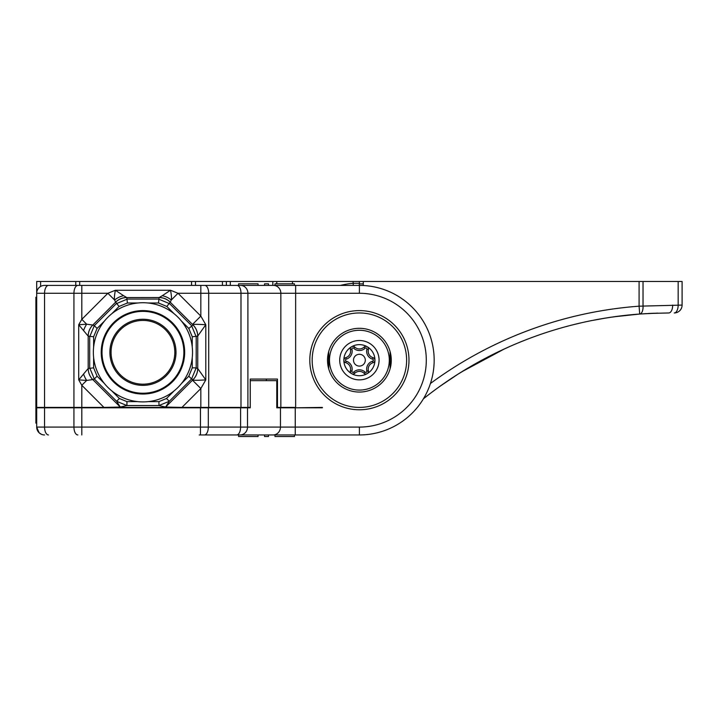 <?xml version="1.0" encoding="UTF-8"?>
<svg xmlns="http://www.w3.org/2000/svg" width="718" height="718" viewBox="0 0 718 718"><rect width="100%" height="100%" fill="white"/><g stroke="black" fill="none" stroke-linecap="round" stroke-linejoin="round"><path stroke-width="1.08" d="M237.398 434.955L238.573 434.955L238.573 436.526L258.049 436.526L258.049 434.955L295.251 434.955L295.251 427.084L36.69 427.084A7.871 7.871 0 0 0 44.561 434.955A7.871 7.871 0 0 1 36.69 427.084L36.69 407.797L250.259 407.797L250.259 380.648L276.78 380.648L276.78 407.797L295.251 407.797L295.251 427.084L359.395 427.084L359.395 434.955L199.227 434.955M36.69 427.084L39.113 432.766M39.275 432.918L41.447 434.309M237.398 285.405L238.573 285.405L238.573 283.834L258.049 283.834L258.049 285.405M274.985 285.405L274.985 283.834L294.461 283.834L294.461 285.405L295.645 285.405L44.561 285.405A7.871 7.871 0 0 0 36.69 293.276L36.69 281.474L75.758 281.474L75.758 285.405M36.69 407.797L36.69 293.276L44.561 293.276A7.871 3.931 -90 0 1 48.492 285.405M36.69 297.216L35.9 297.216L35.9 423.144L36.69 423.144M48.492 434.955A7.871 3.931 -90 0 1 44.561 427.084L44.561 407.402L36.69 407.402M240.512 285.405A7.871 7.395 -90 0 1 247.907 293.276L247.907 407.402L250.214 407.402L250.214 379.068L277.462 379.068L277.462 407.402L280.846 407.402L280.846 293.276L178.01 293.276L170.525 290.251L115.365 290.26L107.871 293.276L44.561 293.276L44.561 407.402L103.939 407.402L81.807 407.402L81.807 385.27L86.654 380.423L92.81 379.589L120.274 407.052L103.939 407.402L181.95 407.402L165.616 407.052L193.079 379.589A15.742 15.733 -67.5 0 0 197.683 368.469L196.194 367.849L196.194 336.769L191.58 325.649L169.61 303.669L158.481 299.065L127.409 299.065L116.28 303.669L94.309 325.649L89.696 336.769L89.696 367.849L94.309 378.978L116.612 401.281L126.933 405.553L158.956 405.553L169.277 401.281L191.58 378.978L196.194 367.849L192.262 367.849L192.262 357.501M247.907 407.402L181.95 407.402L200.834 388.528L205.797 379.894L197.728 368.531L197.728 336.087A15.742 15.679 -159.9 0 0 193.097 325.003L170.229 302.179A15.742 15.733 -157.5 0 0 159.1 297.575L158.481 302.996L148.132 302.996M359.395 427.084A66.9 66.9 0 0 0 426.295 360.185A66.9 66.9 0 0 0 359.395 293.276L359.395 285.405A74.771 74.771 0 0 1 434.166 360.185A74.771 74.771 0 0 1 359.395 434.955A74.771 74.771 0 0 0 434.166 360.185A74.771 74.771 0 0 0 359.395 285.405L295.645 285.405L295.645 293.276L280.846 293.276A7.871 7.395 -90 0 0 273.45 285.405M295.251 407.797L322.4 407.797M295.645 407.797L322.4 407.402M359.395 310.598A49.587 49.587 0 0 0 309.808 360.185A49.587 49.587 0 0 0 359.395 409.772A49.587 49.587 0 0 0 408.982 360.185A49.587 49.587 0 0 0 359.395 310.598M266.36 379.068L266.36 380.648M276.78 407.402L277.462 407.402M359.395 293.276L295.645 293.276L295.645 407.402L280.846 407.402M197.683 368.469L197.728 368.531A15.742 15.679 -20.1 0 1 193.097 379.616L193.079 379.589C191.957 380.396 196.185 380.486 205.797 379.894L205.797 324.733L200.834 316.091L192.487 324.437M193.097 325.003C191.948 324.222 196.185 324.132 205.797 324.733L197.683 336.15A15.742 15.733 -112.5 0 0 193.079 325.03L188.798 328.431L181.483 321.108M200.834 407.402L200.834 388.528L192.487 380.181M81.807 285.405L81.807 319.348L78.711 324.742L88.188 336.141L88.188 368.478A15.742 15.724 37.6 0 0 92.802 379.598L94.309 378.978L97.083 376.196L104.406 383.511M123.658 295.726L126.709 297.521A15.742 15.67 109 0 0 115.616 302.17L114.638 300.043C114.144 298.805 114.386 295.547 115.365 290.26L123.658 295.726A15.742 12.646 147.8 0 0 114.638 300.043L107.871 293.276L81.807 319.348L86.654 324.204L78.711 324.742L78.711 379.876L81.807 385.27L103.939 407.402M83.557 373.952A15.742 8.849 62.8 0 0 86.654 380.423L78.711 379.876L88.206 368.469A15.742 15.733 67.5 0 0 92.81 379.589M83.557 330.666A15.742 8.849 117.2 0 1 86.654 324.204L92.81 325.03A15.742 15.733 112.5 0 0 88.206 336.15L93.627 336.769L93.627 347.117M115.616 302.17L92.81 325.03L94.309 325.649L97.083 328.431L93.627 336.769M162.232 295.726L170.525 290.251C171.503 295.547 171.746 298.805 171.252 300.043A15.742 12.646 -147.7 0 0 162.232 295.726L159.1 297.575M200.834 285.405L200.834 316.091L178.01 293.276L171.252 300.043L170.265 302.17A15.742 15.67 -109 0 0 159.181 297.521L126.79 297.575A15.742 15.733 157.5 0 0 115.661 302.179L119.062 306.451L111.748 313.766M170.265 302.17L166.827 306.451L158.481 302.996M192.532 352.314A49.587 49.587 0 0 0 142.945 302.727A49.587 49.587 0 0 0 93.358 352.314A49.587 49.587 0 0 0 142.945 401.901A49.587 49.587 0 0 0 192.532 352.314A49.587 49.587 0 0 1 142.945 401.901A49.587 49.587 0 0 1 93.358 352.314A49.587 49.587 0 0 1 142.945 302.727A49.587 49.587 0 0 1 192.532 352.314M176 352.314A33.055 33.055 0 0 1 142.945 385.369A33.055 33.055 0 0 1 109.89 352.314A33.055 33.055 0 0 1 142.945 319.25A33.055 33.055 0 0 1 176 352.314M142.945 320.434A31.879 31.879 0 0 0 111.066 352.314A31.879 31.879 0 0 0 142.945 384.184A31.879 31.879 0 0 0 174.824 352.314A31.879 31.879 0 0 0 142.945 320.434M327.516 360.185A31.879 31.879 0 0 0 359.395 392.055A31.879 31.879 0 0 0 391.274 360.185A31.879 31.879 0 0 0 359.395 328.305A31.879 31.879 0 0 0 327.516 360.185L327.516 360.176M359.395 312.958A47.226 47.226 0 0 0 312.168 360.185A47.226 47.226 0 0 0 359.395 407.402A47.226 47.226 0 0 0 406.621 360.185A47.226 47.226 0 0 0 359.395 312.958M430.441 383.493A401.416 401.416 0 0 1 639.092 306.182L639.092 281.474L359.395 281.474L359.395 283.305A6.3 6.3 0 0 1 359.036 285.405L359.036 285.405M363.209 285.504L363.326 281.474M613.657 316.835L639.684 314.035L639.092 306.182L682.1 305.087L682.1 281.474L639.092 281.474M359.242 285.405L359.395 283.861L363.326 283.861M458.192 374.033L440.188 386.149A11.802 1.759 -125.5 0 0 440.188 386.149L438.402 387.424A393.545 393.545 0 0 0 434.937 389.955A393.545 393.545 0 0 1 438.402 387.424M435.772 389.344L434.318 390.412M428.933 394.478A393.545 393.545 0 0 0 423.423 398.795A393.545 393.545 0 0 1 428.933 394.478L429.355 394.155A393.545 393.545 0 0 1 432.245 391.965A393.545 393.545 0 0 0 429.355 394.155L429.328 394.182M425.693 397L423.423 398.795A393.545 393.545 0 0 1 639.675 314.035L657.823 313.111M645.994 313.613L635.17 314.394A393.545 393.545 0 0 0 623.924 315.516L622.084 315.732A393.545 393.545 0 0 0 614.276 316.746L612.669 316.979A393.545 393.545 0 0 0 604.044 318.316L601.917 318.675M510.785 346.058L502.34 349.881M486.221 357.851L467.445 368.352M462.329 371.448L459.628 373.127M458.703 373.71L458.255 373.988A393.545 393.545 0 0 0 455.616 375.676L455.616 375.685A393.545 393.545 0 0 1 458.255 373.988M640.007 314.008L654.233 313.227L639.962 314.008M423.423 398.795A393.545 393.545 0 0 1 639.675 314.035L626.347 315.247M625.172 315.381L617.256 316.342M613.576 316.844L601.846 318.684M597.062 319.546L591.354 320.65M591.399 320.632A393.545 393.545 0 0 0 582.136 322.606L574.023 324.527L582.136 322.606A393.545 393.545 0 0 1 591.399 320.632L606.638 317.894M481.464 360.391L504.359 348.948L461.539 371.933L470.613 366.485M458.623 373.755L473.081 365.058M470.631 366.476L481.428 360.409M668.575 312.958L648.417 313.479M640.061 313.999L635.17 314.394A393.545 393.545 0 0 0 623.924 315.516L609.717 317.41M499.728 351.111L496.659 352.583M466.987 368.621L459.403 373.27M487.962 356.945L495.932 352.942M498.229 351.829L485.799 358.076M442.126 384.776L438.411 387.424M499.405 351.264A393.545 393.545 0 0 0 488.043 356.909A393.545 393.545 0 0 1 499.405 351.264M340.458 285.405A77.131 77.131 0 0 1 353.094 283.305L359.395 283.305L359.395 281.474L292.495 281.474L292.495 283.834M440.188 386.149A11.802 1.759 -125.5 0 1 440.179 386.149L438.931 387.047M353.094 281.474L353.265 285.405M230.307 285.405L230.307 281.474L276.753 281.474L276.753 283.834L276.753 281.474L292.495 281.474M230.307 281.474L75.758 281.474M226.376 285.405L226.376 281.474L226.376 285.405M674.229 312.958A7.871 7.871 0 0 0 682.1 305.087A7.871 7.871 0 0 1 674.229 312.958A7.871 3.931 90 0 0 678.169 305.087L678.169 281.474M390.942 364.762L391.175 362.608M327.614 362.671L327.848 364.762M328.656 351.748L328.7 368.774L328.7 351.587M391.175 357.761L390.942 355.598M327.848 355.598L327.605 357.752M389.3 360.185A29.914 29.914 0 0 1 359.395 390.089A29.914 29.914 0 0 1 329.481 360.185A29.914 29.914 0 0 1 359.395 330.271A29.914 29.914 0 0 1 389.3 360.185M379.068 360.185A19.673 19.673 0 0 1 359.395 379.858A19.673 19.673 0 0 1 339.713 360.185A19.673 19.673 0 0 1 359.395 340.503A19.673 19.673 0 0 1 379.068 360.185M374.94 360.185A15.545 15.545 0 0 0 359.395 344.64A15.545 15.545 0 0 0 343.85 360.185A15.545 15.545 0 0 0 359.395 375.729A15.545 15.545 0 0 0 374.94 360.185A2.612 2.612 0 0 0 373.055 357.672A6.731 6.731 0 0 1 368.397 349.603A2.612 2.612 0 0 0 367.167 346.722A15.545 15.545 0 0 0 351.623 346.722A2.612 2.612 0 0 0 350.393 349.603A6.731 6.731 0 0 1 345.735 357.672A2.612 2.612 0 0 0 345.735 362.689A6.731 6.731 0 0 1 350.393 370.757A2.612 2.612 0 0 0 351.623 373.647A15.545 15.545 0 0 0 367.167 373.647A2.612 2.612 0 0 0 368.397 370.757A6.731 6.731 0 0 1 373.055 362.689A2.612 2.612 0 0 0 374.94 360.185M353.651 348.23A8.311 8.311 0 0 0 365.139 348.23A1.041 1.041 0 0 1 366.871 349.226A8.311 8.311 0 0 0 372.615 359.179A1.041 1.041 0 0 1 372.615 361.181A8.311 8.311 0 0 0 366.871 371.134A1.041 1.041 0 0 1 365.139 372.13A8.311 8.311 0 0 0 353.651 372.13A1.041 1.041 0 0 1 351.919 371.134A8.311 8.311 0 0 0 346.175 361.181A1.041 1.041 0 0 1 346.175 359.179A8.311 8.311 0 0 0 351.919 349.226A1.041 1.041 0 0 1 353.651 348.23L354.737 347.09A2.612 2.612 0 0 0 351.623 346.722M367.167 346.722A2.612 2.612 0 0 0 364.053 347.09A6.731 6.731 0 0 1 354.737 347.09M365.139 372.13L364.053 373.27A2.612 2.612 0 0 0 367.167 373.647M351.623 373.647A2.612 2.612 0 0 0 354.737 373.27A6.731 6.731 0 0 1 364.053 373.27M365.3 360.185A5.906 5.906 0 0 0 359.395 354.279A5.906 5.906 0 0 0 353.489 360.185A5.906 5.906 0 0 0 359.395 366.081A5.906 5.906 0 0 0 365.3 360.185M264.547 434.955L264.547 436.526L268.487 436.526L268.487 434.955L274.985 434.955L274.985 436.526L294.461 436.526L294.461 434.955M264.547 285.405L264.547 283.834L268.487 283.834L268.487 285.405M36.69 301.147L35.9 301.147M36.69 419.213L35.9 419.213M273.064 434.955A7.871 7.395 -90 0 0 280.46 427.084L280.46 407.797M240.117 434.955A7.871 7.395 -90 0 0 247.513 427.084L247.513 407.797M236.653 434.955A7.871 3.931 -90 0 0 240.593 427.084L240.593 407.797M204.37 434.955A7.871 3.931 -90 0 0 208.31 427.084L208.31 407.797M200.439 434.955L200.439 407.797M81.807 434.955L81.807 407.797M77.867 434.955A7.871 3.931 -90 0 1 73.936 427.084L73.936 407.797M240.988 407.402L240.988 293.276A7.871 3.931 -90 0 0 237.048 285.405M208.705 407.402L208.705 293.276A7.871 3.931 -90 0 0 204.765 285.405M197.683 336.15L192.262 336.769L188.798 328.431M192.262 347.117L192.262 336.769M181.483 383.511L188.798 376.196L192.262 367.849M188.798 376.196L191.58 378.978L193.079 379.589M148.132 401.622L158.956 401.622L158.956 405.553L165.616 407.052L169.277 401.281L166.495 398.499L174.142 390.852M126.933 401.622L126.933 405.553L120.274 407.052L116.612 401.281L119.394 398.499L126.933 401.622L137.757 401.622M158.956 401.622L166.495 398.499M111.748 390.852L119.394 398.499M77.867 285.405A7.871 3.931 -90 0 0 73.936 293.276L73.936 407.402M88.206 368.469L93.627 367.849L97.083 376.196M92.802 325.021A15.742 15.724 142.4 0 0 88.188 336.141L88.206 336.15M93.627 357.501L93.627 367.849M104.406 321.108L97.083 328.431M174.142 313.766L166.827 306.451M137.757 302.996L127.409 302.996L126.79 297.575M127.409 302.996L119.062 306.451M184.661 352.314A41.716 41.716 0 0 0 142.945 310.598A41.716 41.716 0 0 0 101.229 352.314A41.716 41.716 0 0 0 142.945 394.029A41.716 41.716 0 0 0 184.661 352.314M183.871 352.314A40.926 40.926 0 0 1 142.945 393.24A40.926 40.926 0 0 1 102.019 352.314A40.926 40.926 0 0 1 142.945 311.379A40.926 40.926 0 0 1 183.871 352.314M622.084 315.732A393.545 393.545 0 0 0 614.276 316.746M612.669 316.979A393.545 393.545 0 0 0 604.044 318.316M359.395 283.305L359.395 283.861M40.621 286.464L40.621 281.474M79.698 281.474L79.698 285.405M191.544 285.405L191.544 281.474M195.484 285.405L195.484 281.474M222.436 285.405L222.436 281.474M272.813 281.474L272.813 285.405M672.703 305.087A7.871 3.931 90 0 1 668.772 312.958L668.646 312.958M643.032 281.474L643.032 306.182A7.871 3.931 85.8 0 1 639.675 314.035M390.134 351.748L390.134 368.612M366.871 349.226L368.397 349.603M372.615 359.179L373.055 357.672M365.139 348.23L364.053 347.09M351.919 349.226L350.393 349.603M346.175 359.179L345.735 357.672M346.175 361.181L345.735 362.689M351.919 371.134L350.393 370.757M353.651 372.13L354.737 373.27M366.871 371.134L368.397 370.757M372.615 361.181L373.055 362.689M424.347 398.059L427.398 395.663M432.245 391.965L434.937 389.955M652.339 313.299L648.13 313.497M463.586 370.676L461.306 372.077M436.373 388.905L431.635 392.423M441.579 385.153L455.616 375.676M465.39 369.582L461.046 372.238L465.39 369.582M461.019 372.256L459.358 373.297M479.579 361.414L472.3 365.507M441.471 385.234L455.4 375.819M458.38 373.916L472.875 365.175M390.089 351.587L390.089 368.774"/></g></svg>

